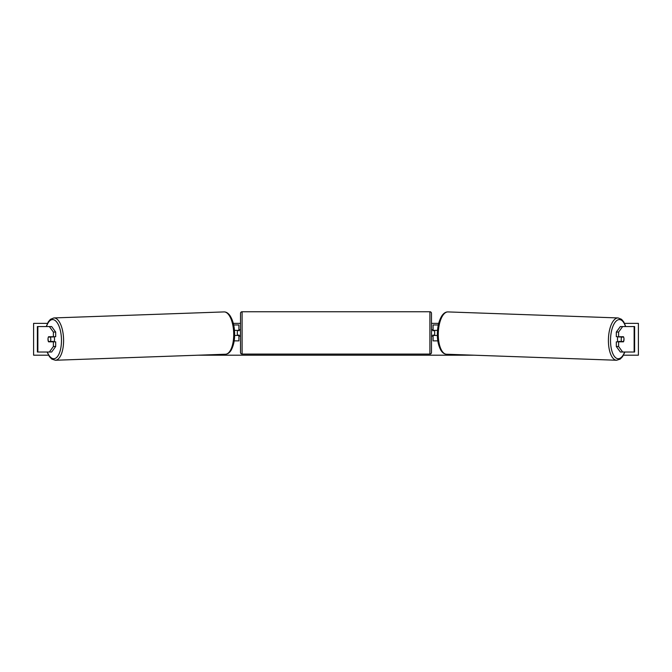 <?xml version="1.0" encoding="UTF-8"?>
<svg xmlns="http://www.w3.org/2000/svg" width="672" height="672" viewBox="0 0 672 672"><rect width="100%" height="100%" fill="white"/><g stroke="black" fill="none" stroke-linecap="round" stroke-linejoin="round"><path stroke-width="1.01" d="M55.692 332.06L53.382 332.06L49.35 326.55L51.652 326.55L55.692 332.06L55.692 336.739L48.535 336.739A3.184 1.344 -90 0 0 47.998 339.284A3.184 1.344 -90 0 0 48.535 341.83L53.382 341.83L53.382 346.5L55.692 346.5L55.692 341.83L53.382 341.83M55.692 346.5L51.652 352.019L37.38 352.019L37.38 326.55L49.35 326.55M53.382 336.739L53.382 332.06M49.35 352.019L53.382 346.5M618.618 336.739L618.618 332.06L622.65 326.55L620.348 326.55L616.308 332.06L616.308 336.739L623.465 336.739A3.184 1.344 -90 0 1 624.002 339.284A3.184 1.344 -90 0 1 623.465 341.83L618.618 341.83L618.618 346.5L616.308 346.5L616.308 341.83L618.618 341.83M616.308 346.5L620.348 352.019L634.62 352.019L634.62 326.55L622.65 326.55M616.308 332.06L618.618 332.06M622.65 352.019L618.618 346.5M437.825 340.872L433.087 340.872L433.087 335.462L437.38 335.462M433.087 330.691L433.087 324.962L438.329 324.962M434.675 330.372L434.675 335.462M437.539 330.372L433.087 330.372M234.175 340.872L238.913 340.872L238.913 335.462L234.62 335.462M238.913 330.691L238.913 324.962L233.671 324.962M237.325 330.372L239.232 330.691L239.232 329.734L240.509 329.734M237.325 330.691L237.325 335.462M234.461 330.372L238.913 330.372M242.096 311.749L242.096 354.085A1.588 1.588 0 0 1 240.509 352.498L240.509 313.337A1.588 1.588 0 0 1 242.096 311.749L429.904 311.749A1.588 1.588 0 0 1 431.491 313.337L431.491 352.498A1.588 1.588 0 0 1 429.904 354.085L429.904 311.749M242.096 354.085L429.904 354.085M240.509 336.101L239.232 336.101L239.232 335.143L237.325 335.143M434.675 330.691L432.768 330.691L432.768 329.734L431.491 329.734L431.491 336.101L432.768 336.101L432.768 335.143L434.675 335.143M431.491 352.498L431.491 336.101M431.491 329.734L431.491 313.337M48.409 337.05L50.333 337.05A3.184 1.344 88 0 1 50.786 339.276A3.184 1.344 88 0 1 50.467 341.51L48.544 341.51A3.184 1.344 88 0 1 48.09 339.276M53.995 336.739A3.184 1.344 88 0 1 54.533 339.15A3.184 1.344 88 0 1 53.987 341.83M52.861 341.83A3.184 1.344 88 0 0 53.063 341.418L50.467 341.51M52.819 336.739A3.184 1.344 88 0 1 52.928 336.958L50.728 336.974M50.333 337.05L52.928 336.958M48.544 355.202L33.6 355.202L33.6 323.366L47.468 323.366M624.532 323.366L638.4 323.366L638.4 355.202L623.456 355.202M474.004 355.202L197.996 355.202M438.698 323.366L431.491 323.366M240.509 323.366L233.302 323.366M618.005 336.739A3.184 1.344 92 0 0 617.467 339.15A3.184 1.344 92 0 0 618.013 341.83M619.181 336.739A3.184 1.344 92 0 0 619.072 336.958L621.667 337.05A3.184 1.344 92 0 0 621.214 339.276A3.184 1.344 92 0 0 621.533 341.51L623.456 341.51A3.184 1.344 92 0 0 623.91 339.276M619.072 336.958L620.995 336.958A3.184 1.344 92 0 0 620.894 336.739M621.667 337.05L623.591 337.05M621.533 341.51L618.937 341.418A3.184 1.344 92 0 0 619.139 341.83M37.859 352.019L37.859 326.55M634.141 352.019L634.141 326.55M47.326 352.019A19.58 8.266 -92 0 0 56.624 357.47A19.58 8.266 -92 0 0 61.463 339.15A19.58 8.266 -92 0 0 55.49 320.762A19.58 8.266 -92 0 0 46.494 326.55M63.571 339.1A21.168 8.938 88 0 1 55.381 360.251L225.498 354.228A21.168 8.938 -92 0 0 233.696 333.068A21.168 8.938 -92 0 0 224.003 311.917L53.878 317.94A21.168 8.938 88 0 1 63.571 339.1M624.674 352.019A19.58 8.266 -88 0 1 615.376 357.47A19.58 8.266 -88 0 1 610.537 339.15A19.58 8.266 -88 0 1 616.51 320.762A19.58 8.266 -88 0 1 625.506 326.55M625.75 326.55L623.742 321.896L621.55 319.318L618.122 317.94A21.168 8.938 92 0 0 608.429 339.1A21.168 8.938 92 0 0 616.619 360.251L446.502 354.228A21.168 8.938 -88 0 1 438.304 333.068A21.168 8.938 -88 0 1 447.997 311.917C445.864 311.85 443.898 313.043 442.1 315.487C439.169 320.023 437.598 325.87 437.388 333.026C437.136 339.704 438.304 345.458 440.882 350.272C442.478 352.8 444.352 354.119 446.502 354.228M47.082 352.019L49.476 356.681L51.845 359.117L55.381 360.251M224.003 311.917C226.136 311.85 228.102 313.043 229.9 315.487C232.831 320.023 234.402 325.87 234.612 333.026C234.864 339.704 233.696 345.458 231.118 350.272C229.522 352.8 227.648 354.119 225.498 354.228M46.25 326.55L48.258 321.896L50.45 319.318L53.878 317.94M618.122 317.94L447.997 311.917M624.918 352.019L622.524 356.681L620.155 359.117L616.619 360.251"/></g></svg>
